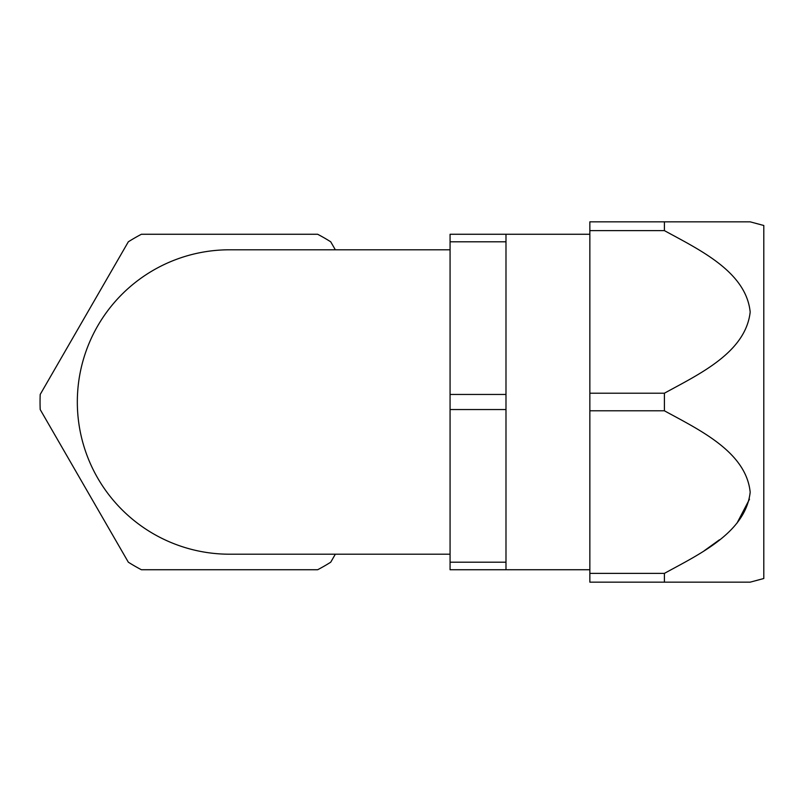 <?xml version="1.0" encoding="UTF-8"?>
<svg xmlns="http://www.w3.org/2000/svg" width="804" height="804" viewBox="0 0 804 804"><rect width="100%" height="100%" fill="white"/><g stroke="black" fill="none" stroke-linecap="round" stroke-linejoin="round"><path stroke-width="1.21" d="M664.405 573.373C699.44 554.147 745.63 532.62 750.182 492.209C746.102 451.938 699.681 430.1 664.405 410.794L589.855 410.794L589.855 582.156L750.182 582.156L664.405 582.156L750.182 582.156L664.405 582.156L664.405 573.373L589.855 573.373M749.489 499.204L737.007 523.133M719.459 539.785L704.294 550.71M589.855 393.206L664.405 393.206C699.44 373.991 745.63 352.464 750.182 312.052C746.102 271.782 699.681 249.943 664.405 230.627L664.405 221.844L750.182 221.844L589.855 221.844L589.855 410.794M664.405 230.627L589.855 230.627M750.182 221.844L763.8 225.492L763.8 578.508L750.182 582.156M664.405 393.206L664.405 410.794M450.069 241.803L505.987 241.803L505.987 234.265L450.069 234.265L450.069 569.734L589.855 569.734M505.987 241.803L505.987 569.734M505.987 562.197L450.069 562.197M505.987 409.548L450.069 409.548M505.987 394.452L450.069 394.452M450.069 249.793L229.532 249.793A152.207 152.207 0 0 0 77.325 402A152.207 152.207 0 0 0 229.532 554.207L450.069 554.207M335.338 554.207L330.725 562.197A189.483 189.483 0 0 1 317.66 569.734L141.393 569.734A189.483 189.483 0 0 1 128.328 562.197L40.2 409.548A189.483 189.483 0 0 1 40.2 394.452L128.328 241.803A189.483 189.483 0 0 1 141.393 234.265L317.66 234.265A189.483 189.483 0 0 1 330.725 241.803L335.338 249.793M505.987 234.265L589.855 234.265"/></g></svg>
